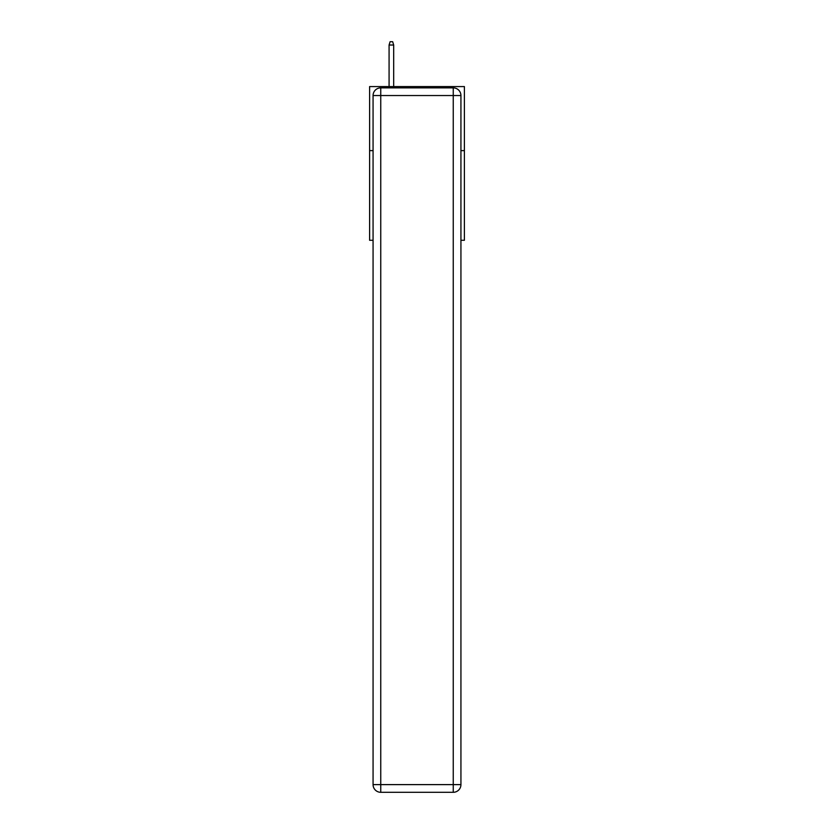 <?xml version="1.0" encoding="UTF-8"?>
<svg xmlns="http://www.w3.org/2000/svg" width="834" height="834" viewBox="0 0 834 834"><rect width="100%" height="100%" fill="white"/><g stroke="black" fill="none" stroke-linecap="round" stroke-linejoin="round"><path stroke-width="1.25" d="M373.069 150.62L369.608 150.62L369.608 86.58L464.392 86.58L464.392 240.275L460.931 240.275M369.608 150.62L369.608 240.275L373.069 240.275M464.392 150.62L460.931 150.62M373.069 784.617A7.683 7.683 0 0 0 380.752 792.3L380.752 784.617L453.248 784.617L453.248 95.545L380.752 95.545L380.752 784.617L373.069 784.617L373.069 95.545L380.752 95.545L380.752 87.862L453.248 87.862A7.683 7.683 0 0 1 460.931 95.545L460.931 784.617A7.683 7.683 0 0 1 453.248 792.3L380.752 792.3A7.683 7.683 0 0 1 373.069 784.617A7.683 7.683 0 0 0 380.752 792.3M380.752 87.862A7.683 7.683 0 0 0 373.069 95.545A7.683 7.683 0 0 1 380.752 87.862M393.69 86.58L393.69 45.026L389.082 45.026L389.082 86.58M389.082 45.026L390.103 41.7L392.668 41.7L393.69 45.026M453.248 792.3A7.683 7.683 0 0 0 460.931 784.617L453.248 784.617L453.248 792.3M460.931 95.545A7.683 7.683 0 0 0 453.248 87.862L453.248 95.545L460.931 95.545"/></g></svg>
